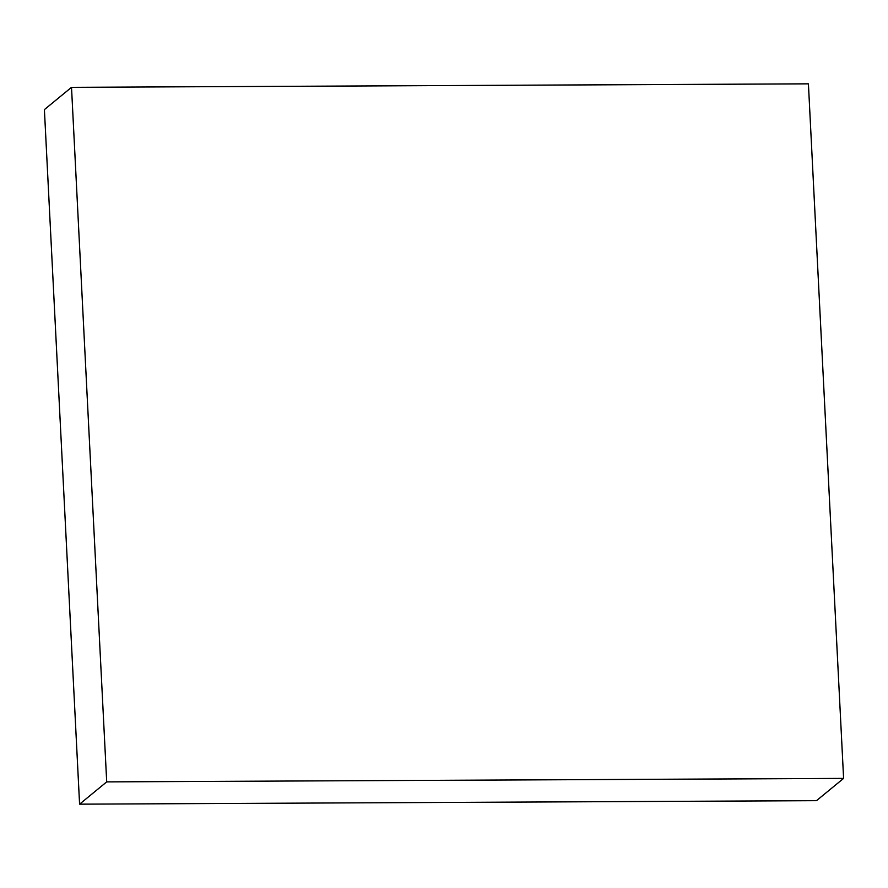 <?xml version="1.0" encoding="UTF-8"?>
<svg xmlns="http://www.w3.org/2000/svg" width="888" height="888" viewBox="0 0 888 888"><rect width="100%" height="100%" fill="white"/><g stroke="black" fill="none" stroke-linecap="round" stroke-linejoin="round"><path stroke-width="1.33" d="M71.517 87.335L44.4 109.601L79.587 804.162L816.483 800.665L843.6 778.399L808.413 83.838L71.517 87.335L106.704 781.884L843.6 778.399M79.587 804.162L106.704 781.884"/></g></svg>
